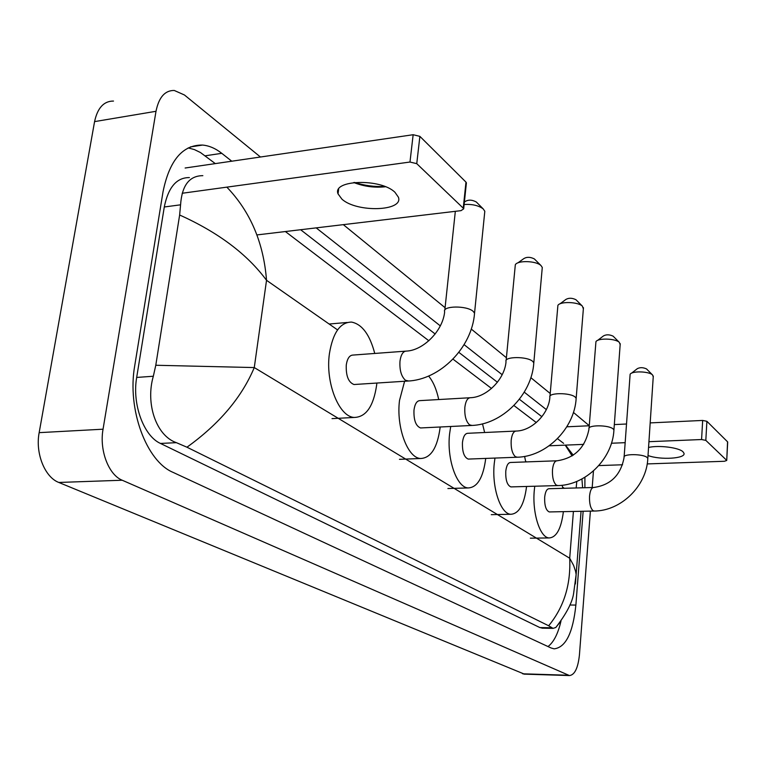 <?xml version="1.0" encoding="UTF-8"?>
<svg xmlns="http://www.w3.org/2000/svg" width="766" height="766" viewBox="0 0 766 766"><rect width="100%" height="100%" fill="white"/><g stroke="black" fill="none" stroke-linecap="round" stroke-linejoin="round"><path stroke-width="1.15" d="M395.017 192.352C380.951 178.21 332.004 179.694 338.036 193.865L341.914 199.131C356.621 212.766 403.749 211.378 398.416 197.235L395.017 192.352M354.524 182.432C364.377 185.592 374.43 186.933 384.704 186.454M185.133 168.013L413.152 134.72L419.883 136.367L416.752 163.656L409.982 162.038L182.193 193.262M256.878 234.932L461.055 210.64L463.689 208.821L463.239 208.151L465.977 182.117L419.883 136.367M465.977 182.117L466.341 183.486M463.239 208.151L416.752 163.656M385.451 186.751C374.574 187.919 364.003 186.511 353.729 182.519M484.619 213.12L484.811 211.244L483.174 208.869C478.539 205.47 472.201 204.015 464.139 204.493M405.3 351.182L353.136 355.06C349.602 355.118 347.314 358.392 346.28 364.894C345.839 375.8 348.415 382.349 353.997 384.522L355.223 384.446M376.853 383.048L376.633 385.145C373.502 406.286 366.071 417.049 354.361 417.441C339.06 417.087 325.205 382.684 329.418 353.643C332.875 332.674 340.267 322.16 351.584 322.093C362.098 324.21 369.815 334.656 374.746 353.452M464.397 202.061L465.106 201.573C468.285 199.562 472.019 199.696 476.299 201.985L476.433 202.109M542.156 268.856L542.28 267.439L540.987 265.553C536.181 260.785 517.749 260.201 515.327 264.71L506.154 360.374M469.654 397.765L419.979 400.628C416.876 400.723 414.875 403.874 413.985 410.078C413.621 420.074 415.804 426.04 420.534 427.955L421.415 427.907M440.182 426.997L440.124 427.524C437.415 447.679 430.923 458.011 420.668 458.499C407.665 458.231 396.06 427.227 399.517 400.417L404.611 381.257M428.606 376.029C433.202 381.612 436.572 389.454 438.717 399.546M517.845 262.901L523.839 258.602C526.864 256.792 530.378 256.907 534.371 258.937L534.477 259.032M583.357 308.851L582.371 306.132C578.033 301.785 560.08 301.258 557.897 305.385L549.978 396.233M515.604 431.076L467.863 433.288C465.058 433.403 463.258 436.448 462.463 442.422C462.157 451.787 464.081 457.34 468.237 459.083L468.926 459.054M485.73 458.422C483.25 477.572 477.429 487.415 468.256 487.942C456.775 487.731 446.626 459.045 449.594 433.834L450.705 426.48M482.503 423.837L484.639 432.512M559.917 303.882L565.911 299.429C568.832 297.773 572.183 297.878 575.965 299.726L576.051 299.812M620.163 344.623L619.321 342.364C615.395 338.39 597.911 337.902 595.938 341.674L589.064 428.165M556.556 460.806L510.644 462.473C508.097 462.607 506.47 465.556 505.761 471.32C505.503 480.119 507.207 485.318 510.893 486.908L511.439 486.898M526.568 486.467C524.25 504.488 519.003 513.747 510.836 514.273C500.629 514.101 491.667 487.415 494.242 463.631L494.96 458.068M524.605 456.402L525.744 461.917M597.566 340.43L603.512 335.891C606.327 334.378 609.525 334.474 613.126 336.169L613.193 336.236M653.245 376.815L652.517 374.919C648.946 371.271 631.931 370.801 630.131 374.268L624.137 456.785M593.296 487.492L549.107 488.708C546.78 488.861 545.306 491.724 544.664 497.287C544.444 505.589 545.976 510.472 549.27 511.937L549.701 511.927M563.383 511.65C561.219 528.674 556.48 537.435 549.165 537.943C540.02 537.809 532.054 512.875 534.295 490.364L534.754 486.238M562.215 485.242L562.761 488.335M631.462 373.233L637.322 368.666C640.031 367.278 643.095 367.364 646.514 368.915L646.581 368.973M648.017 455.511C660.139 460.213 686.164 458.633 683.961 453.213L682.966 451.758C678.868 447.545 658.655 445.017 648.553 447.459M566.821 426.806L589.245 425.762M614.322 424.584L626.454 424.01M650.181 422.899L702.661 420.438L706.894 421.3L705.821 440.373L701.579 439.531L648.936 441.695M647.193 463.918L724.425 461.276L726.733 460.462L727.566 441.819L706.894 421.3M726.599 460.261L705.821 440.373M625.133 442.671L611.45 443.236M583.663 444.376L549.212 445.793M622.576 464.77L598.83 465.584M524.432 674.147L58.8 482.456C44.811 477.237 35.15 453.204 39.162 432.646L94.572 121.612C97.541 107.882 103.85 101.026 113.502 101.064M590.394 511.104L579.441 654.844C578.043 668.029 574.72 674.932 569.454 675.564L122.215 480.234C108.638 474.872 99.207 450.245 103.046 429.199L156.005 111.29C158.849 97.282 164.929 90.34 174.265 90.465L184.453 94.994L260.45 157.011M593.458 470.956L592.195 487.521M573.428 412.424L589.255 425.685M343.321 224.649L445.084 307.693M471.243 329.035L506.403 357.732M530.848 377.676L550.208 393.485M231.753 161.205L221.776 153.324C215.524 148.412 209.118 145.655 202.55 145.061C182.614 144.764 169.449 160.314 163.034 191.72L134.73 365.708C126.926 409.226 146.44 461.419 173.106 472.392L551.099 647.988L554.134 648.84C565.71 647.481 572.958 632.888 575.879 605.073L583.146 511.257M568.075 426.748L567.252 426.097M546.33 409.59L524.26 392.163M502.151 374.698L464.1 344.652M440.287 325.856L316.186 227.875M584.889 487.722L584.908 477.285M547.996 646.552C553.703 642.234 558.031 633.741 560.98 621.082M215.303 163.608L200.472 152.539L194.373 149.581L188.197 147.905M541.888 416.714L519.396 399.278M497.431 382.253L458.853 352.36M435.174 334.005L300.617 229.723M189.394 177.578C176.63 177.492 168.261 187.297 164.288 206.983L136.683 377.437C131.934 404.113 143.74 436.084 160.458 443.437L539.886 627.574L542.826 628.187M226.851 187.143C250.367 211.646 263.59 242.698 266.53 280.299C247.236 254.159 218.272 232.395 179.637 215.007L180.575 204.819C181.925 185.439 189.346 175.72 202.846 175.663M285.364 231.543L428.855 340.765M452.993 359.139L491.542 388.477M513.948 405.54L536.305 422.554M557.495 438.688L563.623 443.351M560.932 621.14L555.79 627.498L553.062 628.359L548.657 625.765C563.91 607.199 570.919 584.688 569.703 558.232L573.581 565.356L575.525 571.13L576.137 574.481L575.381 583.989M179.637 215.007L155.785 365.258L254.274 367.565C241.75 397.391 219.315 423.933 186.961 447.21L548.657 625.765M186.961 447.21L176.391 442.671C155.891 435.624 145.425 403.194 153.334 376.24L155.785 365.258M576.166 487.961L576.788 481.421M572.116 455.933L565.231 445.132M409.982 162.038L413.152 134.72M353.997 384.522L407.435 381.075C439.981 379.917 472.076 347.582 474.547 313.189L473.168 311.36C466.791 305.347 441.886 305.739 444.653 311.772C442.978 330.625 423.416 350.368 406.535 351.087C403.146 351.125 400.972 354.447 399.996 361.064C399.45 370.035 401.269 376.451 405.453 380.281L408.623 380.999M484.811 211.244L474.374 314.816M420.534 427.955L471.147 425.484C501.845 424.833 531.843 394.959 533.806 362.845L532.724 361.399C527.257 356.18 503.626 356.429 506.039 361.629C504.717 379.275 486.659 397.286 470.554 397.707C467.586 397.793 465.69 400.982 464.847 407.292C464.416 415.641 465.987 421.501 469.577 424.862L472 425.436M542.28 267.439L533.701 364.07M468.237 459.083L516.724 457.245C546.053 456.909 574.529 428.807 576.166 398.339L575.256 397.133C570.392 392.46 547.719 392.585 549.892 397.238C548.801 414.013 531.805 430.808 516.303 431.047C513.632 431.153 511.918 434.245 511.181 440.316C510.817 448.225 512.224 453.692 515.413 456.718L517.395 457.216M510.893 486.908L557.418 485.587C585.483 485.51 612.57 458.987 613.93 430.004L613.173 428.979C608.817 424.776 587.024 424.804 588.997 428.979C585.377 447.526 574.749 458.125 557.112 460.787C554.689 460.912 553.148 463.909 552.487 469.759C552.181 477.256 553.445 482.389 556.308 485.146L557.945 485.577M549.27 511.937L593.956 511.037C620.862 511.171 646.696 486.046 647.825 458.413L647.174 457.551C643.258 453.74 622.289 453.683 624.089 457.455C620.786 475.111 610.674 485.117 593.736 487.482C591.534 487.626 590.136 490.527 589.542 496.167C589.284 503.31 590.433 508.145 593.008 510.663L594.378 511.027M701.579 439.531L702.661 420.438M337.557 329.907L266.53 280.299L254.274 367.565L569.703 558.232L573.408 511.449M564.293 488.287L562.55 487.071M526.501 461.888L525.639 461.285M568.248 675.239L522.651 673.802M156.005 111.29L94.572 121.612M103.046 429.199L39.162 432.646M122.215 480.234L58.8 482.456M569.847 605.016L575.879 605.073M205.231 155.795L221.776 153.324M164.288 206.983L180.575 204.819M539.886 627.574L551.807 627.766M160.458 443.437L176.391 442.671M136.683 377.437L153.334 376.24M338.639 189.183L338.036 193.865M463.689 208.821L466.408 182.806M354.361 417.441L332.013 418.629M347.151 322.476L329.275 324.008M444.826 310.106L455.33 211.32M476.299 201.985L483.174 208.869M420.668 458.499L399.45 459.322M534.371 258.937L540.987 265.553M576.166 398.339L583.453 307.712M468.256 487.942L447.899 488.526M575.965 299.726L582.371 306.132M613.93 430.004L620.23 343.695M510.836 514.273L491.284 514.656M613.126 336.169L619.321 342.364M647.825 458.413L653.293 376.049M549.165 537.943L530.359 538.172M646.514 368.915L652.517 374.919M726.733 460.462L727.69 442.03M569.454 675.564L523.925 674.128M190.351 146.928L202.55 145.061M541.974 628.177L553.062 628.359M581.059 511.295L576.137 574.481L573.648 593.248C572.403 602.277 566.447 613.7 555.79 627.498M582.629 487.789L581.921 478.989M573.246 455.186L565.519 445.123"/></g></svg>
